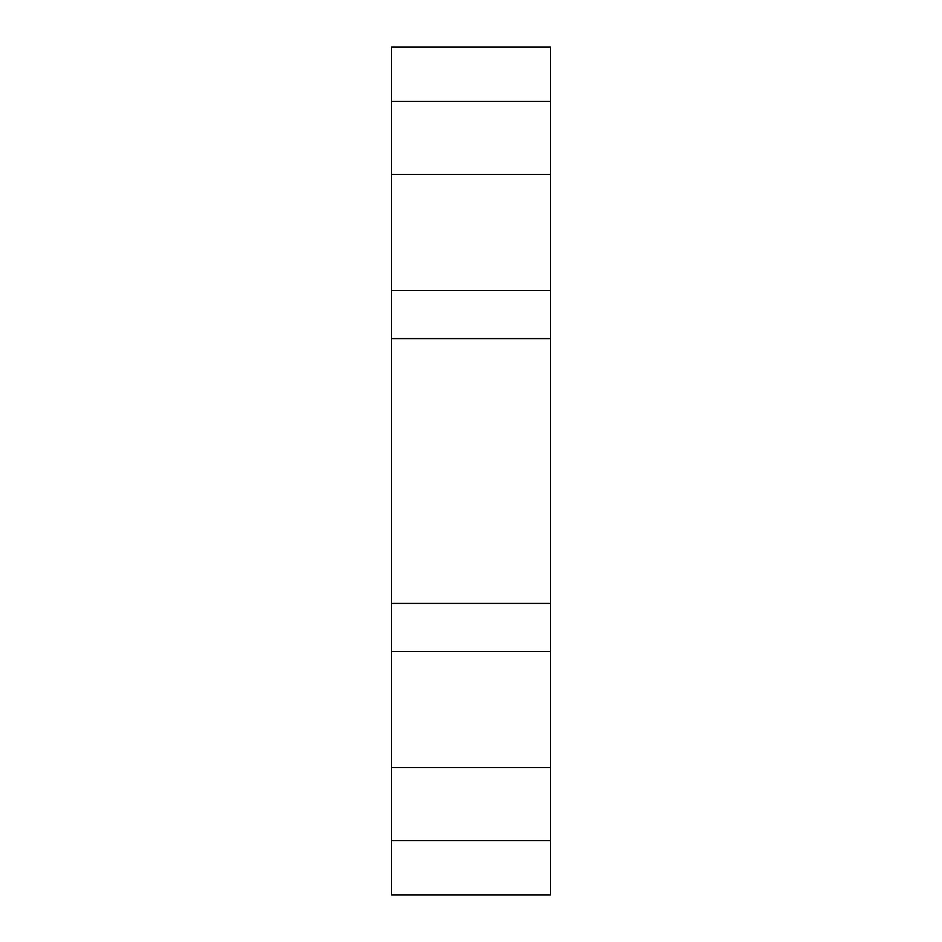 <?xml version="1.0" encoding="UTF-8"?>
<svg xmlns="http://www.w3.org/2000/svg" width="942" height="942" viewBox="0 0 942 942"><rect width="100%" height="100%" fill="white"/><g stroke="black" fill="none" stroke-linecap="round" stroke-linejoin="round"><path stroke-width="1.41" d="M550.481 47.1L550.481 174.376L391.519 174.376L391.519 47.1L550.481 47.1M550.481 767.624L391.519 767.624L391.519 894.9L550.481 894.9L550.481 174.376M550.481 290.572L391.519 290.572L391.519 767.624M391.519 290.572L391.519 174.376M550.481 101.418L391.519 101.418M550.481 338.602L391.519 338.602M550.481 603.398L391.519 603.398M550.481 651.428L391.519 651.428M550.481 840.582L391.519 840.582"/></g></svg>
